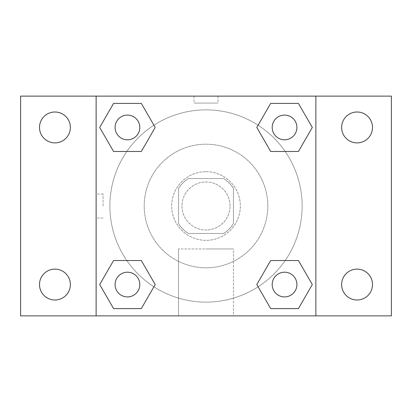 <?xml version="1.0" encoding="UTF-8"?>
<svg xmlns="http://www.w3.org/2000/svg" width="412" height="412" viewBox="0 0 412 412"><rect width="100%" height="100%" fill="white"/><g stroke="black" fill="none" stroke-linecap="round" stroke-linejoin="round"><path stroke-width="0.31" stroke-dasharray="2.06 1.54" d="M230.035 206A24.035 24.035 0 0 0 193.985 185.189A24.035 24.035 0 0 0 193.985 226.811A24.035 24.035 0 0 0 230.035 206A24.035 24.035 0 0 0 193.985 185.189A24.035 24.035 0 0 0 193.985 226.811A24.035 24.035 0 0 0 230.035 206M223.618 233.465L188.382 233.465A32.63 32.63 0 0 1 178.535 223.618L178.535 188.382A32.63 32.63 0 0 1 188.382 178.535L223.618 178.535A32.63 32.63 0 0 1 233.465 188.382L233.465 223.618A32.63 32.63 0 0 1 223.618 233.465L188.382 233.465A32.63 32.63 0 0 1 178.535 223.618L178.535 188.382A32.63 32.63 0 0 1 188.382 178.535L223.618 178.535A32.63 32.63 0 0 1 233.465 188.382L233.465 223.618A32.63 32.63 0 0 1 223.618 233.465M206 171.665A34.335 34.335 0 0 1 235.736 223.165A34.335 34.335 0 0 1 176.264 223.165A34.335 34.335 0 0 1 206 171.665A34.335 34.335 0 0 0 171.665 206A34.335 34.335 0 0 0 206 240.335A34.335 34.335 0 0 0 240.335 206A34.335 34.335 0 0 0 206 171.665M267.8 206A61.8 61.8 0 0 0 175.1 152.481A61.8 61.8 0 0 0 175.1 259.519A61.8 61.8 0 0 0 267.8 206A61.8 61.8 0 0 0 175.1 152.481A61.8 61.8 0 0 0 175.1 259.519A61.8 61.8 0 0 0 267.8 206M54.935 299.993A15.435 15.435 0 0 0 68.299 276.838A15.435 15.435 0 0 0 41.566 276.838A15.435 15.435 0 0 0 54.935 299.993M357.065 299.993A15.435 15.435 0 0 0 370.434 276.838A15.435 15.435 0 0 0 343.701 276.838A15.435 15.435 0 0 0 357.065 299.993M357.065 142.882A15.435 15.435 0 0 0 370.434 119.727A15.435 15.435 0 0 0 343.701 119.727A15.435 15.435 0 0 0 357.065 142.882M54.935 142.882A15.435 15.435 0 0 0 68.299 119.727A15.435 15.435 0 0 0 41.566 119.727A15.435 15.435 0 0 0 54.935 142.882M20.6 96.135L391.4 96.135L391.4 315.865L20.6 315.865L20.6 96.135M315.865 315.865L96.135 315.865L96.135 96.135L315.865 96.135L315.865 315.865L96.135 315.865M206 315.865L233.465 315.865L206 315.865M206 248.956L233.465 248.956L206 248.956M193.985 96.145L218.015 96.145L193.985 96.135L218.015 96.135L193.985 96.135L218.015 96.135L193.985 96.135L193.985 103.057L218.015 103.057L193.985 103.057M391.4 206L391.4 193.985L391.39 206M20.6 206L20.6 193.985L20.61 206M127.447 296.913A12.36 12.36 0 0 0 139.807 284.553A12.36 12.36 0 0 0 127.447 272.193A12.36 12.36 0 0 0 115.087 284.553A12.36 12.36 0 0 0 127.447 296.913M284.553 139.807A12.36 12.36 0 0 0 296.913 127.447A12.36 12.36 0 0 0 284.553 115.087A12.36 12.36 0 0 0 272.193 127.447A12.36 12.36 0 0 0 284.553 139.807M139.807 127.447A12.36 12.36 0 0 0 121.267 116.74A12.36 12.36 0 0 0 121.267 138.149A12.36 12.36 0 0 0 139.807 127.447A12.36 12.36 0 0 0 121.267 116.74A12.36 12.36 0 0 0 121.267 138.149A12.36 12.36 0 0 0 139.807 127.447A12.36 12.36 0 0 0 121.267 116.74A12.36 12.36 0 0 0 121.267 138.149A12.36 12.36 0 0 0 139.807 127.447M284.553 296.913A12.36 12.36 0 0 0 296.913 284.553A12.36 12.36 0 0 0 284.553 272.193A12.36 12.36 0 0 0 272.193 284.553A12.36 12.36 0 0 0 284.553 296.913M302.135 206A96.135 96.135 0 0 0 157.935 122.745A96.135 96.135 0 0 0 157.935 289.255A96.135 96.135 0 0 0 302.135 206A96.135 96.135 0 0 0 157.935 122.745A96.135 96.135 0 0 0 157.935 289.255A96.135 96.135 0 0 0 302.135 206M272.193 284.553A12.36 12.36 0 0 1 290.733 273.851A12.36 12.36 0 0 1 290.733 295.26A12.36 12.36 0 0 1 272.193 284.553M296.913 127.447A12.36 12.36 0 0 0 278.373 116.74A12.36 12.36 0 0 0 278.373 138.149A12.36 12.36 0 0 0 296.913 127.447A12.36 12.36 0 0 0 278.373 116.74A12.36 12.36 0 0 0 278.373 138.149A12.36 12.36 0 0 0 296.913 127.447M139.807 284.553A12.36 12.36 0 0 0 121.267 273.851A12.36 12.36 0 0 0 121.267 295.26A12.36 12.36 0 0 0 139.807 284.553A12.36 12.36 0 0 0 121.267 273.851A12.36 12.36 0 0 0 121.267 295.26A12.36 12.36 0 0 0 139.807 284.553M96.135 96.135L315.865 96.135M113.568 308.588L99.694 284.553L113.568 260.523L99.694 284.553L113.568 308.588M141.321 260.523L155.195 284.553L141.321 308.588L155.195 284.553L141.321 260.523M270.679 151.477L256.805 127.447L270.679 103.412L256.805 127.447L270.679 151.477M298.432 103.412L312.306 127.447L298.432 151.477L312.306 127.447L298.432 103.412M113.568 151.477L99.694 127.447L113.568 103.412L99.694 127.447L113.568 151.477M141.321 103.412L155.195 127.447L141.321 151.477L155.195 127.447L141.321 103.412M270.679 308.588L256.805 284.553L270.679 260.523L256.805 284.553L270.679 308.588M298.432 260.523L312.306 284.553L298.432 308.588L312.306 284.553L298.432 260.523M233.465 315.865L178.535 315.865L233.465 315.865L233.465 248.956L178.535 248.956L233.465 248.956L233.465 315.865M96.135 206L96.135 193.985L96.135 206M315.865 206L315.865 193.985L315.865 206M315.855 206L315.855 193.985L315.855 206M103.057 206L103.057 193.985L103.057 206M218.015 96.145L218.015 103.057M296.913 284.553A12.36 12.36 0 0 0 278.373 273.851A12.36 12.36 0 0 0 278.373 295.26A12.36 12.36 0 0 0 296.913 284.553M178.535 315.865L178.535 248.956L178.535 315.865M103.057 193.985L96.135 193.985M103.057 218.015L96.135 218.015"/><path stroke-width="0.62" d="M54.935 299.993A15.435 15.435 0 0 0 68.299 276.838A15.435 15.435 0 0 0 41.566 276.838A15.435 15.435 0 0 0 54.935 299.993M357.065 299.993A15.435 15.435 0 0 0 370.434 276.838A15.435 15.435 0 0 0 343.701 276.838A15.435 15.435 0 0 0 357.065 299.993M357.065 142.882A15.435 15.435 0 0 0 370.434 119.727A15.435 15.435 0 0 0 343.701 119.727A15.435 15.435 0 0 0 357.065 142.882M54.935 142.882A15.435 15.435 0 0 0 68.299 119.727A15.435 15.435 0 0 0 41.566 119.727A15.435 15.435 0 0 0 54.935 142.882M391.4 315.865L20.6 315.865L20.6 96.135L391.4 96.135L391.4 315.865M113.568 260.523L141.321 260.523L155.195 284.553L141.321 308.588L113.568 308.588L99.694 284.553L113.568 260.523L141.321 260.523L113.568 260.523M270.679 103.412L298.432 103.412L312.306 127.447L298.432 151.477L270.679 151.477L256.805 127.447L270.679 103.412L298.432 103.412L270.679 103.412M96.135 315.865L96.135 96.135M315.865 96.135L315.865 315.865M113.568 103.412L141.321 103.412L155.195 127.447L141.321 151.477L113.568 151.477L99.694 127.447L113.568 103.412L141.321 103.412L113.568 103.412M270.679 260.523L298.432 260.523L312.306 284.553L298.432 308.588L270.679 308.588L256.805 284.553L270.679 260.523L298.432 260.523L270.679 260.523M298.432 308.588L270.679 308.588L298.432 308.588M296.913 284.553A12.36 12.36 0 0 0 278.373 273.851A12.36 12.36 0 0 0 278.373 295.26A12.36 12.36 0 0 0 296.913 284.553M141.321 308.588L113.568 308.588L141.321 308.588M139.807 284.553A12.36 12.36 0 0 0 121.267 273.851A12.36 12.36 0 0 0 121.267 295.26A12.36 12.36 0 0 0 139.807 284.553M298.432 151.477L270.679 151.477L298.432 151.477M296.913 127.447A12.36 12.36 0 0 0 278.373 116.74A12.36 12.36 0 0 0 278.373 138.149A12.36 12.36 0 0 0 296.913 127.447M141.321 151.477L113.568 151.477L141.321 151.477M139.807 127.447A12.36 12.36 0 0 0 121.267 116.74A12.36 12.36 0 0 0 121.267 138.149A12.36 12.36 0 0 0 139.807 127.447"/></g></svg>
